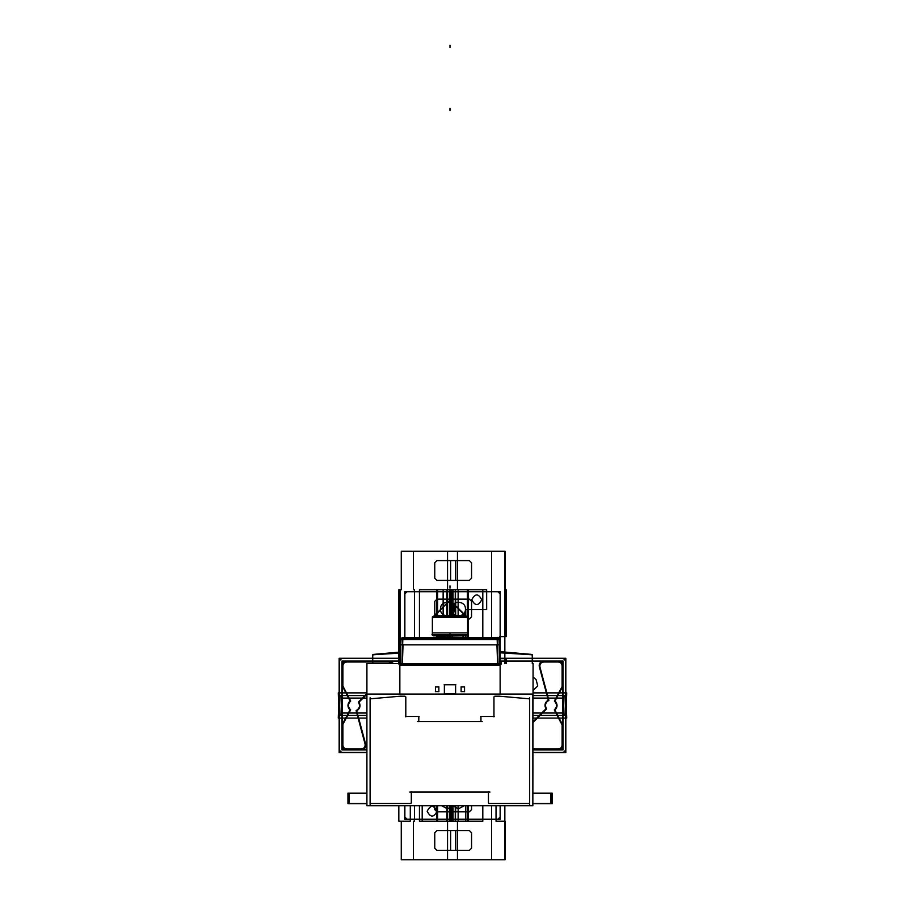 <?xml version="1.0" encoding="UTF-8"?>
<svg xmlns="http://www.w3.org/2000/svg" width="905" height="905" viewBox="0 0 905 905"><rect width="100%" height="100%" fill="white"/><g stroke="black" fill="none" stroke-linecap="round" stroke-linejoin="round"><path stroke-width="1.36" d="M403.053 644.462L402.34 665.085M401.073 644.858L498.904 644.858M402.25 665.085L402.974 644.462M497.015 644.462L497.727 665.085M499.628 664.689L400.361 664.689M497.648 665.085L496.924 644.462M463.134 636.204L463.134 637.527L466.414 637.527L448.959 637.708M436.855 636.204L436.855 637.527L433.574 637.527L451.018 637.708M449.163 637.527L449.163 635.842M452.308 637.787L452.308 636M462.93 636L462.93 637.787M450.814 637.527L450.814 635.842M437.058 637.787L437.058 636M447.681 636L447.681 637.787M448.428 636.034L451.086 636.034M436.968 636.034L436.255 636.034M436.855 636.611L436.595 635.842M436.595 616.407L436.595 615.638L463.451 615.638L463.428 616.407M462.93 636.611L463.428 635.842M463.451 636.611L463.451 635.842L436.561 636.204M463.451 615.638L463.451 616.407L436.561 616.034M432.748 635.061L433.529 635.842L466.482 635.842L467.263 635.061M466.482 635.842L433.495 635.842L432.375 634.71L467.636 634.71L432.352 634.688L433.472 635.819L432.375 634.71L467.625 634.688M433.529 635.842L432.375 634.71L432.375 617.572L467.659 617.561L432.375 617.538L467.636 617.538L432.375 617.538L432.375 634.688L433.472 635.819L432.352 634.688L467.636 634.71L467.636 617.199L432.375 617.199L432.375 635.061L432.375 617.199L467.636 617.538L467.636 634.688L432.375 634.71L433.495 635.842L431.968 634.315M467.602 632.9L467.602 617.561M432.409 632.9L432.409 617.561M432.375 632.9L432.375 635.016L432.375 632.9L467.636 632.9L467.636 635.016M466.505 616.429L450.011 600.151L448.495 601.644L451.55 601.667L450.011 600.151L467.285 617.199L466.505 616.429L467.285 617.199L466.505 616.429L432.85 616.429L433.506 616.429L432.726 617.199L433.529 616.407L466.482 616.407L467.659 617.561L467.636 635.061L467.636 617.199M467.285 617.199L450.011 600.151L467.636 618.239M432.375 618.239L450.011 600.151L450.011 602.357L450.011 600.151L432.726 617.199M433.076 635.412L432.375 635.412L432.375 616.837L433.088 616.837M466.935 635.412L467.636 635.412L467.636 616.837L466.923 616.837M467.636 635.333L467.636 633.251M432.375 633.251L432.375 635.333M433.495 637.799L466.482 637.799M402.714 637.799L499.108 637.799L497.264 637.799L497.218 639.507L402.77 639.507L401.888 664.689L498.089 664.689L497.218 637.799L497.218 639.507L402.77 639.507L402.77 637.799L401.888 664.689L498.089 664.689L497.218 639.507L402.77 639.507L401.888 664.689L498.089 664.689L497.218 639.507L402.77 639.507L402.77 637.799L401.888 664.689L498.089 664.689L497.218 637.358M498.972 639.552A1.765 1.765 0 0 0 497.162 637.799L402.827 637.799A1.765 1.765 0 0 0 401.006 639.552M401.028 638.998L400.112 665.186M399.965 638.998L500.013 638.998L500.013 665.186L399.965 665.186L399.965 638.998L399.965 663.523L366.91 663.523L500.013 663.523M347.95 803.527L366.91 803.527M348.742 793.391L366.91 793.391M366.91 803.731L347.95 803.731L347.95 793.187L366.91 793.187M366.91 804.545L366.91 663.523M532.853 804.545L533.079 663.523M399.852 664.055L399.852 694.056M400.983 664.689L399.818 664.689M402.838 638.998L401.922 665.22L400.112 665.22M402.782 639.043L402.714 641.159M499.108 639.552L499.108 637.799L499.108 639.552L400.881 639.552L400.881 637.799L400.881 639.552M499.062 639.507L496.947 639.507L496.947 637.799M497.139 638.998L498.055 665.22M497.275 641.159L497.196 639.043M497.162 639.564L497.218 637.799M500.16 664.689L499.006 664.689M499.877 665.186L498.96 638.998M500.126 694.056L500.126 664.044M533.079 803.527L552.163 803.527M550.817 803.731L550.817 793.187M533.079 803.731L551.236 803.731L551.236 793.187L552.163 793.187L552.163 803.731L551.236 803.731M533.079 793.187L551.236 793.187M533.079 793.391L551.236 793.391M398.981 664.689L500.997 664.689L398.981 664.689M461.052 691.578L464.604 691.578M464.537 691.669L464.537 686.85M464.604 686.952L461.052 686.952M461.12 686.85L461.12 691.669M438.857 691.669L438.857 686.85M438.925 686.952L435.373 686.952M435.441 686.85L435.441 691.669M435.373 691.578L438.925 691.578M455.611 693.954L455.611 684.565M444.151 693.773L455.837 693.773M444.366 684.565L444.366 693.954M455.837 684.746L444.151 684.746M349.16 793.187L349.16 803.731M443.111 637.799L456.867 637.799M529.233 698.807L498.881 696.149M488.451 791.864L488.451 802.633M409.773 792.067L489.99 792.067M411.311 802.633L411.311 791.864M411.311 802.396A1.097 1.097 0 0 1 410.18 803.527M370.428 803.527L410.994 803.527M371.242 803.527A1.097 1.097 0 0 1 370.1 802.396M370.1 697.8L370.1 804.477M370.1 699.882A1.097 1.097 0 0 1 371.141 698.75M400.881 696.149L370.53 698.807M404.795 696.205L400.202 696.205M404.671 696.205A1.097 1.097 0 0 1 405.802 697.336M405.802 716.862L405.802 696.918M419.072 716.477L405.542 716.477M418.811 721.647L418.811 716.375M482.195 721.545L417.567 721.545M480.951 716.375L480.951 721.647M494.221 716.477L480.691 716.477M493.96 696.918L493.96 716.862M493.96 697.336A1.097 1.097 0 0 1 495.092 696.205M499.56 696.205L494.967 696.205M366.91 805.676L366.91 694.056L532.853 694.056L532.853 805.676L366.91 805.676M495.058 696.205A1.097 1.097 0 0 0 493.96 697.303A1.097 1.097 0 0 1 495.058 696.205A1.097 1.097 0 0 0 493.96 697.303A1.097 1.097 0 0 1 495.058 696.205M405.802 697.303A1.097 1.097 0 0 0 404.705 696.205A1.097 1.097 0 0 1 405.802 697.303A1.097 1.097 0 0 0 404.705 696.205A1.097 1.097 0 0 1 405.802 697.303M371.107 698.762A1.097 1.097 0 0 0 370.1 699.859A1.097 1.097 0 0 1 371.107 698.762A1.097 1.097 0 0 0 370.1 699.859A1.097 1.097 0 0 1 371.107 698.762M528.622 698.75A1.097 1.097 0 0 1 529.663 699.882M529.663 804.477L529.663 697.8M529.663 802.396A1.097 1.097 0 0 1 528.52 803.527M488.768 803.527L529.335 803.527M489.582 803.527A1.097 1.097 0 0 1 488.451 802.396M341.638 715.403L366.91 715.403L341.638 715.403L340.947 695.56L341.638 715.403M533.079 715.403L563.363 715.403L564.053 695.56L533.079 695.56L564.053 695.56L563.363 715.403L533.079 715.403L566.338 715.403L565.648 695.56L533.079 695.56L565.648 695.56L566.338 715.403L533.079 715.403L565.648 715.403L566.338 695.56L533.079 695.56L566.338 695.56L565.648 715.403L533.079 715.403L564.053 715.403L563.363 695.56L533.079 695.56L563.363 695.56L564.053 715.403L533.079 715.403M366.91 695.56L339.352 695.56L338.662 715.403L366.91 715.403L338.662 715.403L339.352 695.56L366.91 695.56L338.662 695.56L339.352 715.403L366.91 715.403L339.352 715.403L338.662 695.56L366.91 695.56L341.638 695.56L340.947 715.403L366.91 715.403L340.947 715.403L341.638 695.56L366.91 695.56M339.352 752.519L366.91 752.519L339.352 752.519L339.352 658.444L339.352 752.519M533.079 752.519L565.648 752.519L565.648 658.444L500.013 658.444L565.648 658.444L565.648 752.519L533.079 752.519M399.965 658.444L339.352 658.444L399.965 658.444M341.638 752.428L339.443 750.222L339.443 660.741L341.638 658.535L399.965 658.535L341.638 658.535L339.443 660.741L339.443 750.222L341.638 752.428L366.91 752.428L341.638 752.428M500.013 658.535L563.363 658.535L565.557 660.741L565.557 750.222L563.363 752.428L533.079 752.428L563.363 752.428L565.557 750.222L565.557 660.741L563.363 658.535L500.013 658.535M404.773 819.319L500.227 819.319L500.227 805.676L500.227 819.319L404.773 819.319L404.773 805.676L404.773 819.319M500.227 663.523L500.227 591.644L404.773 591.644L404.773 637.799L404.773 591.644L500.227 591.644L500.227 663.523M497.942 819.24L407.058 819.24L404.863 817.034L404.863 805.676L404.863 817.034L407.058 819.24L497.942 819.24L500.137 817.034L497.942 819.24M404.863 637.799L404.863 593.929L407.058 591.723L497.942 591.723L500.137 593.929L500.137 663.523L500.137 593.929L497.942 591.723L407.058 591.723L404.863 593.929L404.863 637.799M500.137 805.676L500.137 817.034L500.137 805.676M449.989 817.939L449.989 815.744L449.989 817.939M449.989 637.527L449.989 636.034M466.516 635.842L467.297 635.061M468.349 618.239L467.636 616.837L467.636 635.061M563.057 661.035L500.013 661.035L563.057 661.035L563.057 749.928L563.057 661.035M399.965 661.035L341.943 661.035L341.943 749.928L366.91 749.928L341.943 749.928L341.943 661.035L399.965 661.035M533.079 749.928L563.057 749.928L533.079 749.928M558.657 661.476C561.066 661.713 562.39 663.037 562.616 665.447L562.616 686.725L555.014 700.956C557.729 704.011 557.706 707.043 554.946 710.063L562.627 724.815L562.627 745.516C562.39 747.926 561.066 749.25 558.657 749.487L533.079 749.487L558.657 749.487C561.066 749.25 562.39 747.926 562.627 745.516L562.627 724.815L554.946 710.063C557.706 707.043 557.729 704.011 555.014 700.956L562.616 686.725L562.616 665.447C562.39 663.037 561.066 661.713 558.657 661.476L543.102 661.476L558.657 661.476M533.079 721.704L545.964 708.819C544.154 705.221 544.923 702.314 548.272 700.097L539.267 666.465C538.928 663.557 540.206 661.894 543.102 661.476C540.206 661.894 538.928 663.557 539.267 666.465L548.272 700.097C544.923 702.314 544.154 705.221 545.964 708.819L533.079 721.704M346.344 749.487C343.934 749.25 342.61 747.926 342.384 745.516L342.384 724.238L349.986 710.006C347.271 706.952 347.294 703.92 350.054 700.9L342.373 686.137L342.373 665.447C342.61 663.037 343.934 661.713 346.344 661.476L390.134 661.476L393.607 663.523L390.134 661.476L346.344 661.476C343.934 661.713 342.61 663.037 342.373 665.447L342.373 686.137L350.054 700.9C347.294 703.92 347.271 706.952 349.986 710.006L342.384 724.238L342.384 745.516C342.61 747.926 343.934 749.25 346.344 749.487L361.898 749.487L346.344 749.487M366.91 694.271L359.036 702.144C360.846 705.742 360.077 708.649 356.728 710.866L365.733 744.498C366.073 747.406 364.794 749.068 361.898 749.487C364.794 749.068 366.073 747.406 365.733 744.498L356.728 710.866C360.077 708.649 360.846 705.742 359.036 702.144L366.91 694.271M533.079 676.985L536.122 679.7L537.751 685.967L533.079 690.447L537.751 685.967L536.122 679.7L533.079 676.985M366.91 698.275L342.203 698.275L341.943 713.05L366.91 713.05L341.943 713.05L342.203 698.275L366.91 698.275M533.079 713.05L563.057 713.05L562.797 698.275L533.079 698.275L562.797 698.275L563.057 713.05L533.079 713.05M399.965 661.295L342.203 661.295L342.203 749.668L366.91 749.668L342.203 749.668L342.203 661.295L399.965 661.295M533.079 749.668L562.797 749.668L562.797 661.295L500.013 661.295L562.797 661.295L562.797 749.668L533.079 749.668M366.91 693.547L358.357 702.088C360.382 705.651 359.636 708.479 356.118 710.583L365.054 743.978C365.405 746.885 364.127 748.548 361.231 748.967L346.864 748.967C344.454 748.729 343.131 747.417 342.893 745.007L342.893 724.373L350.654 709.882C347.746 706.918 347.769 703.966 350.71 701.036L342.893 686.013L342.893 665.956C343.131 663.546 344.454 662.222 346.853 661.996L388.89 661.996L392.023 663.523L388.89 661.996L346.853 661.996C344.454 662.222 343.131 663.546 342.893 665.956L342.893 686.013L350.71 701.036C347.769 703.966 347.746 706.918 350.654 709.882L342.893 724.373L342.893 745.007C343.131 747.417 344.454 748.729 346.864 748.967L361.231 748.967C364.127 748.548 365.405 746.885 365.054 743.978L356.118 710.583C359.636 708.479 360.382 705.651 358.357 702.088L366.91 693.547M533.079 722.439L546.643 708.875C544.618 705.312 545.364 702.484 548.883 700.38L539.946 666.985C539.595 664.078 540.873 662.415 543.769 661.996L558.136 661.996C560.546 662.222 561.869 663.546 562.107 665.956L562.107 686.59L554.346 701.07C557.254 704.045 557.231 706.997 554.29 709.927L562.107 724.95L562.107 745.007C561.869 747.417 560.546 748.729 558.147 748.967L533.079 748.967L558.147 748.967C560.546 748.729 561.869 747.417 562.107 745.007L562.107 724.95L554.29 709.927C557.231 706.997 557.254 704.045 554.346 701.07L562.107 686.59L562.107 665.956C561.869 663.546 560.546 662.222 558.136 661.996L543.769 661.996C540.873 662.415 539.595 664.078 539.946 666.985L548.883 700.38C545.364 702.484 544.618 705.312 546.643 708.875L533.079 722.439M449.989 110.568L449.989 108.362L449.989 110.568M563.057 698.094L533.079 698.094L563.057 698.094L562.797 712.869L563.057 698.094M366.91 698.094L341.943 698.094L342.203 712.869L366.91 712.869L342.203 712.869L341.943 698.094L366.91 698.094M533.079 712.869L562.797 712.869L533.079 712.869M501.087 663.523L501.087 661.385L501.087 663.523M449.989 47.456L449.989 45.25L449.989 47.456M449.989 633.941L449.989 636.147L449.989 633.941M449.989 606.373L449.989 608.567L449.989 606.373M436.561 636.611L436.527 637.527L436.561 636.611M450.011 600.151L433.506 616.429M432.375 635.412L432.375 616.837L432.375 635.412M449.989 588.103L449.989 585.897L449.989 588.103M466.516 637.799L469.978 637.799L466.516 637.799M339.16 752.7L366.91 752.7L339.16 752.7L339.16 658.263L339.16 752.7M533.079 752.7L565.84 752.7L565.84 658.263L500.013 658.263L565.84 658.263L565.84 752.7L533.079 752.7M399.965 658.263L339.16 658.263L399.965 658.263M338.278 692.879L339.16 718.084L366.91 718.084L339.16 718.084L338.278 692.879L366.91 692.879L338.278 692.879M533.079 718.084L565.84 718.084L566.722 692.879L533.079 692.879L566.722 692.879L565.84 718.084L533.079 718.084L566.722 718.084L565.84 692.879L533.079 692.879L565.84 692.879L566.722 718.084L533.079 718.084M372.611 654.79L372.611 663.523L372.611 654.79L372.611 663.523L372.611 654.79L399.965 653.105L372.611 654.79M532.389 663.523L532.389 654.79L500.013 652.799L532.389 654.79L500.013 652.799L532.389 654.79L532.389 663.523M506.167 663.523L506.167 658.648L500.013 658.648L506.167 658.648L506.167 663.523M499.549 638.998L499.549 636.611L506.167 636.611L506.167 589.777L505.058 589.777L505.058 551.213L401.481 551.213L401.481 589.777L398.834 589.777L398.834 663.523L398.834 589.777L401.481 589.777L401.481 551.213L505.058 551.213L505.058 589.777L506.167 589.777L506.167 636.611L499.549 636.611L499.549 638.998M398.834 805.676L398.834 821.186L401.481 821.186L401.481 859.75L505.058 859.75L505.058 821.186L496.031 821.186L496.031 805.676L496.031 821.186L505.058 821.186L505.058 859.75L401.481 859.75L401.481 821.186L398.834 821.186L398.834 805.676M471.562 616.78L469.356 618.975L467.636 618.975L469.356 618.975L471.562 616.78L471.562 601.35L471.562 616.78M450.622 616.034L450.622 599.144L469.356 599.144L471.562 601.35L469.356 599.144L450.622 599.144L450.622 616.034L450.622 589.777L457.455 589.777L457.455 551.213L447.545 551.213L447.545 616.034L447.545 551.213L457.455 551.213L457.455 589.777L450.622 589.777L450.622 616.034M471.562 578.205L469.356 580.41L450.622 580.41L450.622 560.58L469.356 560.58L471.562 562.786L471.562 578.205L469.356 580.41L450.622 580.41L450.622 560.58L469.356 560.58L471.562 562.786L471.562 578.205M471.562 809.613L469.356 811.819L450.622 811.819L450.622 805.676L450.622 811.819L469.356 811.819L471.562 809.613L471.562 805.676L471.562 809.613M471.562 848.177L469.356 850.383L450.622 850.383L450.622 830.552L469.356 830.552L471.562 832.758L471.562 848.177L469.356 850.383L450.622 850.383L450.622 830.552L469.356 830.552L471.562 832.758L471.562 848.177M422.194 805.676L422.194 821.186L482.806 821.186L482.806 805.676L482.806 821.186L422.194 821.186L422.194 805.676M482.806 637.799L482.806 589.777L443.133 589.777L443.133 616.034L443.133 589.777L482.806 589.777L482.806 637.799M437.07 811.253C433.767 817.645 430.463 817.645 427.16 811.253C430.463 804.85 433.767 804.85 437.07 811.253C433.767 817.645 430.463 817.645 427.16 811.253C430.463 804.85 433.767 804.85 437.07 811.253M467.376 821.186L467.376 805.676L467.376 821.186L437.624 821.186L467.376 821.186M467.376 637.799L467.376 635.061L467.376 637.799M467.376 617.199L467.376 589.777L437.624 589.777L437.624 616.034L437.624 589.777L467.376 589.777L467.376 617.199M437.624 805.676L437.624 821.186L437.624 805.676M453.258 805.676L447.432 808.844L441.606 805.676L447.432 808.844L453.258 805.676M440.486 609.065C440.056 600.106 454.808 600.106 454.378 609.065C454.808 618.013 440.056 618.013 440.486 609.065C440.056 600.106 454.808 600.106 454.378 609.065C454.808 618.013 440.056 618.013 440.486 609.065M468.258 821.186L468.258 805.676L468.258 821.186L436.742 821.186L468.258 821.186M468.258 637.799L468.258 589.777L436.742 589.777L436.742 616.034L436.742 589.777L468.258 589.777L468.258 637.799M436.742 636.204L436.742 637.527L436.742 636.204M436.742 805.676L436.742 821.186L436.742 805.676M452.772 591.259L452.772 616.034L452.772 591.259L451.968 589.777L452.772 591.259M452.772 805.676L452.772 819.704L451.957 821.186L453.043 821.186L453.043 805.676L453.043 821.186L452.228 819.704L452.228 805.676L452.228 819.704L453.043 821.186L451.957 821.186L453.043 821.186L451.957 821.186L452.772 819.704L452.772 805.676M453.043 616.034L453.043 589.777L451.957 589.777L451.957 616.034L451.957 589.777L453.043 589.777L453.043 616.034M402.782 638.998L401.865 665.22M499.108 639.507L400.881 639.507M452.228 616.034L452.228 591.259L453.043 589.777L452.228 591.259L452.228 616.034M451.957 805.676L451.957 821.186L451.957 805.676M366.91 692.879L339.16 692.879L338.278 718.084L366.91 718.084L338.278 718.084L339.16 692.879L366.91 692.879M468.473 821.186L468.473 805.676L468.473 821.186L436.527 821.186L468.473 821.186M468.473 637.799L468.473 589.777L436.527 589.777L436.527 616.407L436.527 589.777L468.473 589.777L468.473 637.799M436.527 805.676L436.527 821.186L436.527 805.676M467.421 821.186L467.421 805.676L467.421 821.186L437.579 821.186L467.421 821.186M467.421 637.799L467.421 635.061L467.421 637.799M467.421 617.199L467.421 589.777L437.579 589.777L437.579 616.034L437.579 589.777L467.421 589.777L467.421 617.199M437.579 805.676L437.579 821.186L437.579 805.676M464.31 805.676L458.462 808.844L452.624 805.676L458.462 808.844L464.31 805.676M451.505 609.065C451.086 600.106 465.849 600.106 465.43 609.065C465.849 618.025 451.086 618.025 451.505 609.065C451.086 600.106 465.849 600.106 465.43 609.065C465.849 618.025 451.086 618.025 451.505 609.065M504.843 589.777L504.843 551.213L401.266 551.213L401.266 589.777L400.157 589.777L400.157 638.998L400.157 589.777L401.266 589.777L401.266 551.213L504.843 551.213L504.843 663.523L504.843 589.777M410.293 805.676L410.293 821.186L401.266 821.186L401.266 859.75L504.843 859.75L504.843 805.676L504.843 859.75L401.266 859.75L401.266 821.186L410.293 821.186L410.293 805.676M455.69 805.676L455.69 811.819L436.968 811.819L434.762 809.613L434.762 805.676L434.762 809.613L436.968 811.819L455.69 811.819L455.69 805.676M434.762 832.758L436.968 830.552L455.69 830.552L455.69 850.383L436.968 850.383L434.762 848.177L434.762 832.758L436.968 830.552L455.69 830.552L455.69 850.383L436.968 850.383L434.762 848.177L434.762 832.758M434.762 601.35L436.968 599.144L455.69 599.144L455.69 616.034L455.69 599.144L436.968 599.144L434.762 601.35L434.762 616.407L434.762 601.35M434.762 562.786L436.968 560.58L455.69 560.58L455.69 580.41L436.968 580.41L434.762 578.205L434.762 562.786L436.968 560.58L455.69 560.58L455.69 580.41L436.968 580.41L434.762 578.205L434.762 562.786M457.455 821.186L450.622 821.186L450.622 805.676L450.622 821.186L457.455 821.186L457.455 859.75L457.455 821.186M447.545 805.676L447.545 859.75L457.455 859.75L447.545 859.75L447.545 805.676M465.724 637.527L465.724 635.842L465.724 637.527M465.724 616.407L465.724 615.683L465.724 616.407M465.724 615.649L465.724 609.619L486.664 609.619L486.664 589.777L419.445 589.777L419.445 637.799L419.445 589.777L486.664 589.777L486.664 609.619L465.724 609.619L465.724 615.649M419.445 805.676L419.445 821.186L465.724 821.186L465.724 805.676L465.724 821.186L419.445 821.186L419.445 805.676M481.698 599.744C478.394 606.135 475.091 606.135 471.788 599.744C475.091 593.341 478.394 593.341 481.698 599.744C478.394 606.135 475.091 606.135 471.788 599.744C475.091 593.341 478.394 593.341 481.698 599.744M455.509 821.186L455.509 805.676L455.509 821.186L449.491 821.186L455.509 821.186M455.509 616.034L455.509 589.777L449.491 589.777L449.491 616.034L449.491 589.777L455.509 589.777L455.509 616.034M449.491 805.676L449.491 821.186L449.491 805.676M455.26 821.186L455.26 805.676L455.26 821.186L449.74 821.186L455.26 821.186M455.26 616.034L455.26 589.777L449.74 589.777L449.74 616.034L449.74 589.777L455.26 589.777L455.26 616.034M449.74 805.676L449.74 821.186L449.74 805.676M414.479 821.186L413.381 821.186L413.381 859.75L491.619 859.75L491.619 805.676L491.619 859.75L413.381 859.75L413.381 821.186L414.479 821.186L414.479 805.676L414.479 821.186M491.619 637.799L491.619 551.213L413.381 551.213L413.381 589.777L414.479 589.777L414.479 637.799L414.479 589.777L413.381 589.777L413.381 551.213L491.619 551.213L491.619 637.799M458.122 821.186L458.122 805.676L458.122 821.186L452.5 821.186L458.122 821.186M458.122 616.034L458.122 589.777L446.878 589.777L446.878 616.034L446.878 589.777L458.122 589.777L458.122 616.034M446.878 805.676L446.878 821.186L452.5 821.186L446.878 821.186L446.878 805.676M401.888 664.689L498.089 664.689M532.276 663.523L532.276 655.469L531.269 654.372L500.013 651.815L531.269 654.372L502.083 651.815L531.269 654.372L532.276 655.469L531.269 654.372L532.276 655.469L532.276 663.523M399.965 652.075L373.731 654.372L372.724 655.469L372.724 663.523L372.724 655.469L372.724 663.523L372.724 655.469L373.731 654.372L372.724 655.469L373.731 654.372L399.965 652.075M432.375 635.061L432.375 617.199M433.529 616.407L432.352 617.561"/></g></svg>
